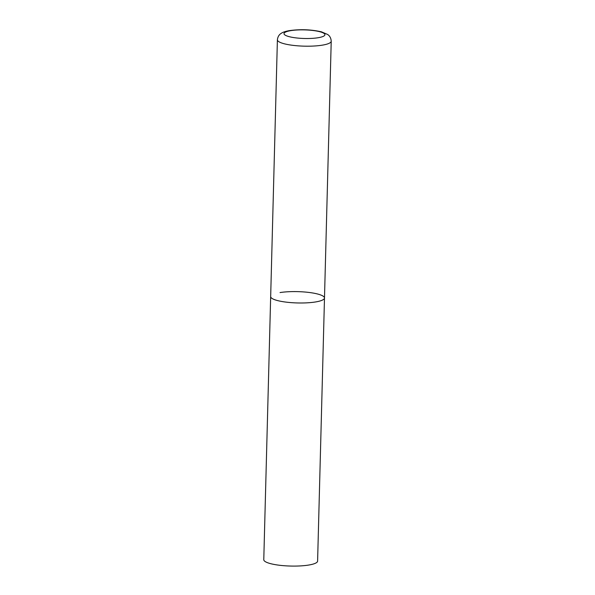 <?xml version="1.0" encoding="UTF-8"?>
<svg xmlns="http://www.w3.org/2000/svg" width="595" height="595" viewBox="0 0 595 595"><rect width="100%" height="100%" fill="white"/><g stroke="black" fill="none" stroke-linecap="round" stroke-linejoin="round"><path stroke-width="0.89" d="M277.173 300.475A26.924 5.66 1.5 0 0 306.871 302.84A26.924 5.66 1.5 0 0 324.491 297.998A26.924 5.66 -178.5 0 1 315.127 302.022A26.924 5.66 -178.5 0 1 286.292 302.148A26.924 5.66 -178.5 0 1 270.673 296.585A26.924 5.66 1.5 0 0 277.173 300.475M280.037 292.562A26.924 5.66 -178.5 0 1 308.879 292.435A26.924 5.66 -178.5 0 1 324.491 297.998L331.222 41.211C330.894 36.369 328.053 34.83 327.652 34.495L321.501 31.847C311.125 29.497 300.356 29.095 289.192 30.657C285.451 31.334 282.826 32.212 281.301 33.29C280.877 33.603 277.969 35.001 277.396 39.798A26.924 5.66 1.5 0 0 283.897 43.68A26.924 5.66 1.5 0 0 313.595 46.046A26.924 5.66 1.5 0 0 331.222 41.211M324.491 297.998L317.604 561.1A26.924 5.66 -178.5 0 1 308.24 565.124A26.924 5.66 -178.5 0 1 279.397 565.25A26.924 5.66 -178.5 0 1 263.778 559.694L277.396 39.798M288.962 36.607A20.461 4.299 1.5 0 0 317.804 37.782A20.461 4.299 1.5 0 0 319.984 31.773A20.461 4.299 1.5 0 0 291.141 30.59A20.461 4.299 1.5 0 0 288.962 36.607"/></g></svg>
